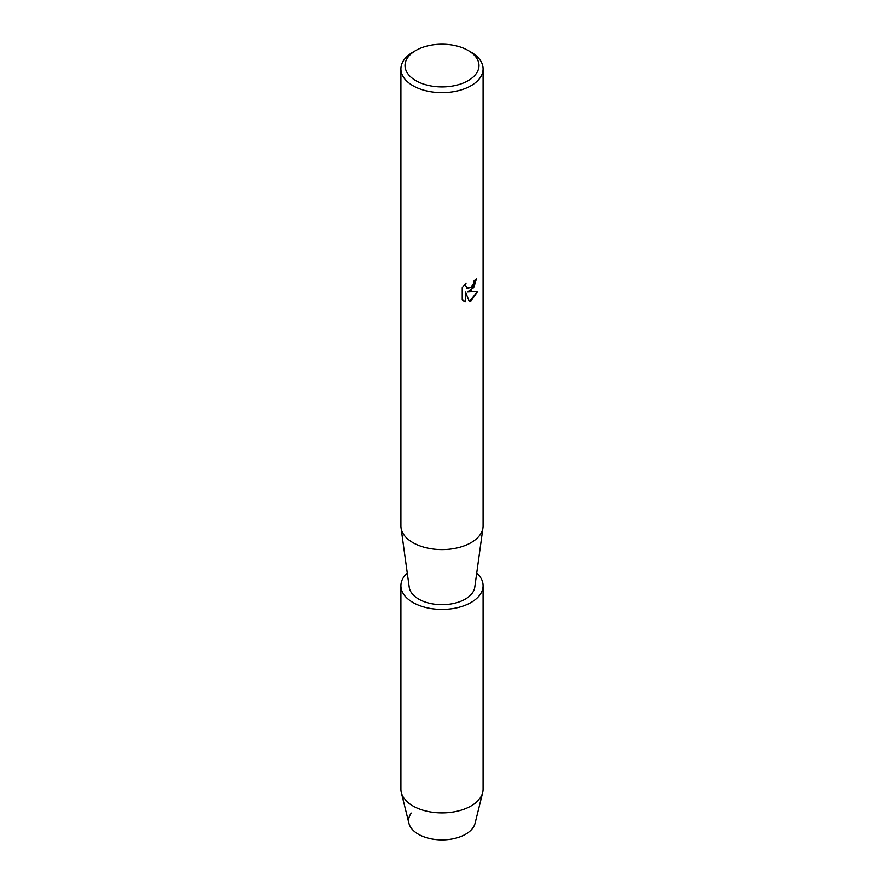 <?xml version="1.0" encoding="UTF-8"?>
<svg xmlns="http://www.w3.org/2000/svg" width="884" height="884" viewBox="0 0 884 884"><rect width="100%" height="100%" fill="white"/><g stroke="black" fill="none" stroke-linecap="round" stroke-linejoin="round"><path stroke-width="1.33" d="M476.73 573.02A41.095 23.724 180 0 1 483.095 585.705L483.095 789.147A41.095 23.724 180 0 1 482.686 792.506L475.062 823.336A33.393 19.282 180 0 1 465.614 834.242A33.393 19.282 180 0 1 423.326 836.596A33.393 19.282 180 0 1 411.27 813.07M468.155 50.454L471.062 52.134A41.095 23.724 180 0 1 483.095 68.908L483.095 525.881A41.095 23.724 180 0 1 482.973 527.77A41.095 23.724 180 0 1 471.062 542.666A41.095 23.724 180 0 1 427.79 548.146A41.095 23.724 180 0 1 401.027 527.77A41.095 23.724 180 0 1 400.905 525.881L400.905 68.908A41.095 23.724 180 0 1 412.938 52.134L415.845 50.454A36.984 21.36 180 0 1 468.155 50.454A36.984 21.36 180 0 1 468.155 80.654A36.984 21.36 180 0 1 415.845 80.654A36.984 21.36 180 0 1 415.845 50.454L412.938 52.134M482.973 527.77L474.774 587.208A32.885 18.984 180 0 1 465.249 599.131A32.885 18.984 180 0 1 430.63 603.518A32.885 18.984 180 0 1 409.226 587.208L401.027 527.77M477.769 291.355L471.062 300.88L469.327 301.61L465.536 292.063L465.536 301.72L462.233 299.775L462.233 287.864L466.045 283.002L465.525 285.377L466.94 288.184L471.062 287.399L473.747 283.145L474.144 280.67A41.095 23.724 0 0 0 476.454 278.825L471.062 290.604L467.537 291.952L477.78 291.355M483.095 68.908A41.095 23.724 180 0 1 471.062 85.693A41.095 23.724 180 0 1 426.276 90.831A41.095 23.724 180 0 1 400.905 68.908M476.377 278.891L473.857 287.388L467.537 291.952M466.863 288.151L465.448 285.333L465.89 283.156M463.757 301.002L465.47 301.676L465.536 292.063M469.305 301.554L477.68 291.377M482.686 792.506A41.095 23.724 180 0 1 471.062 805.932A41.095 23.724 180 0 1 429.005 811.656A41.095 23.724 180 0 1 401.314 792.506A41.095 23.724 180 0 1 400.905 789.147L400.905 585.705A41.095 23.724 180 0 1 407.27 573.02M465.614 834.242A33.393 19.282 180 0 1 431.436 838.894A33.393 19.282 180 0 1 408.938 823.336L401.314 792.506M483.095 585.705A41.095 23.724 180 0 1 471.062 602.479A41.095 23.724 180 0 1 426.276 607.628A41.095 23.724 180 0 1 400.905 585.705"/></g></svg>
